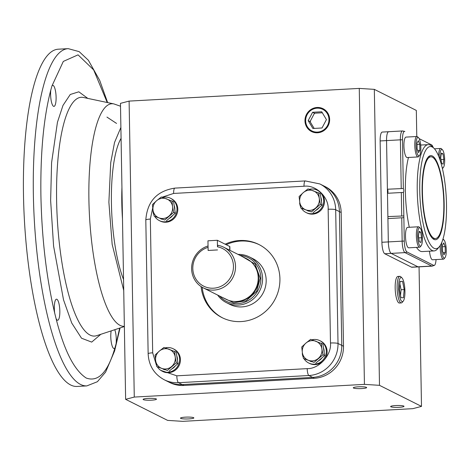 <?xml version="1.0" encoding="UTF-8"?>
<svg xmlns="http://www.w3.org/2000/svg" width="470" height="470" viewBox="0 0 470 470"><rect width="100%" height="100%" fill="white"/><g stroke="black" fill="none" stroke-linecap="round" stroke-linejoin="round"><path stroke-width="0.7" d="M409.299 227.28A53.222 13.648 -93.2 0 1 405.387 191.454A53.222 13.648 -93.2 0 1 408.477 157.468M439.321 246.744L437.594 248.818A53.222 13.648 -93.2 0 1 434.08 250.921A53.222 13.648 -93.2 0 1 417.243 190.802A53.222 13.648 -93.2 0 1 428.217 144.637A53.222 13.648 -93.2 0 1 431.942 146.34L433.886 148.209A51.177 13.125 -93.2 0 1 446.5 204.38A51.177 13.125 -93.2 0 1 439.321 246.744A51.177 13.125 -93.2 0 1 419.751 190.961A51.177 13.125 -93.2 0 1 433.886 148.209M387.997 218.609L387.885 216.588L403.836 215.942L404.276 241.116A9.688 2.485 86.8 0 0 406.973 251.973L433.722 265.391A9.688 2.485 86.8 0 0 434.462 265.339A9.688 2.485 86.8 0 0 436.043 259.575M444.132 203.193A42.124 10.804 -93.2 0 1 433.763 239.324A42.124 10.804 -93.2 0 1 422.119 192.148A42.124 10.804 -93.2 0 1 429.18 156.199A42.124 10.804 -93.2 0 1 444.132 203.193M432.758 238.619A40.943 10.499 86.8 0 0 434.38 238.419M403.865 217.657L387.92 218.609L388.326 241.915A10.234 2.626 86.8 0 0 391.175 253.389L417.93 266.807A10.234 2.626 86.8 0 0 418.312 266.895A10.234 2.626 -93.2 0 1 417.93 266.807L411.509 267.16A10.234 2.626 86.8 0 0 411.89 267.248L432.142 266.132L434.462 265.339M404.87 131.471A4.095 3.913 -63.4 0 0 404.788 131.43L404.87 131.471A9.688 2.485 86.8 0 0 402.508 139.79L403.354 188.499A2.045 0.523 -93.2 0 1 403.783 190.65A2.045 0.523 -93.2 0 1 403.424 192.406L387.474 193.282L387.885 216.588M387.627 193.27A2.045 0.523 86.8 0 0 387.967 191.225A2.045 0.523 86.8 0 0 387.403 189.228L403.354 188.499M402.508 139.79A4.095 0.576 179 0 0 400.387 139.831L386.557 140.595A10.234 2.626 -93.2 0 1 388.666 131.712A10.234 2.626 86.8 0 0 386.557 140.595L387.403 189.228M434.08 250.921L422.224 251.573A53.222 13.648 -93.2 0 1 416.496 247.385M402.767 192.459L403.424 192.406L403.836 215.942M433.152 147.504A9.688 2.485 86.8 0 0 431.642 144.901A9.688 2.485 86.8 0 0 431.619 144.889L419.199 138.656L431.542 144.848A4.095 3.913 -63.4 0 0 431.46 144.807M429.891 157.027A40.943 10.499 86.8 0 0 428.258 157.009M419.557 155.5L418.694 156.534A10.234 2.626 -93.2 0 1 418.024 156.939A10.234 2.626 -93.2 0 1 417.636 156.851A10.234 2.626 -93.2 0 1 414.804 146.117A10.234 2.626 -93.2 0 1 416.896 136.5A10.234 2.626 -93.2 0 1 417.278 136.588A10.234 2.626 -93.2 0 1 417.607 136.829L418.582 137.763A9.212 2.362 -93.2 0 1 420.803 146.534A9.212 2.362 -93.2 0 1 419.557 155.5A9.212 2.362 -93.2 0 1 418.606 155.782A9.212 2.362 -93.2 0 1 416.038 145.459A9.212 2.362 -93.2 0 1 418.288 137.546A9.212 2.362 -93.2 0 1 418.582 137.763M416.896 136.5L406.027 137.099A10.234 2.626 86.8 0 0 403.936 146.716A10.234 2.626 86.8 0 0 406.767 157.45A10.234 2.626 86.8 0 0 407.155 157.538L418.024 156.939M417.031 142.998L418.341 140.7L419.757 144.366L419.863 150.329L418.547 152.627L417.137 148.961L417.031 142.998M419.757 144.366L417.055 144.513M417.707 150.447L419.863 150.329M438.616 156.064A10.234 2.626 -93.2 0 1 440.725 148.45A10.234 2.626 -93.2 0 1 441.442 148.779L442.417 149.713A9.212 2.362 -93.2 0 1 444.685 159.824A9.212 2.362 -93.2 0 1 443.392 167.449A9.212 2.362 -93.2 0 1 442.194 167.573M439.99 159.771A9.212 2.362 -93.2 0 1 439.873 157.409A9.212 2.362 -93.2 0 1 442.417 149.713M443.392 167.449L442.529 168.489A10.234 2.626 -93.2 0 1 442.435 168.589M442.975 153.849L443.85 159.406L443.157 164.177L441.583 163.384L440.701 157.826L441.401 153.061L442.975 153.849L441.271 153.943M440.978 159.565L443.85 159.406M442.981 239.018A10.234 2.626 -93.2 0 1 443.016 239.054L443.991 239.988A9.212 2.362 -93.2 0 1 446.212 248.765A9.212 2.362 -93.2 0 1 444.967 257.725A9.212 2.362 -93.2 0 1 444.015 258.012A9.212 2.362 -93.2 0 1 441.735 251.644A9.212 2.362 -93.2 0 1 441.912 242.091M444.967 257.725L444.103 258.764A10.234 2.626 -93.2 0 1 443.427 259.164A10.234 2.626 -93.2 0 1 443.046 259.082A10.234 2.626 -93.2 0 1 440.214 245.505M429.492 251.174A10.234 2.626 86.8 0 0 432.177 259.681A10.234 2.626 86.8 0 0 432.565 259.763L443.427 259.164M442.57 240.293A9.212 2.362 -93.2 0 1 443.692 239.77A9.212 2.362 -93.2 0 1 443.991 239.988M445.266 252.555L443.956 254.852L442.54 251.192L442.44 245.228L443.751 242.931L445.166 246.597L445.266 252.555L443.116 252.678M442.464 246.744L445.166 246.597M421.138 245.775L420.274 246.809A10.234 2.626 -93.2 0 1 419.598 247.214A10.234 2.626 -93.2 0 1 416.355 235.652A10.234 2.626 -93.2 0 1 418.47 226.775A10.234 2.626 -93.2 0 1 419.187 227.104L420.156 228.038A9.212 2.362 -93.2 0 1 422.43 238.149A9.212 2.362 -93.2 0 1 421.138 245.775A9.212 2.362 -93.2 0 1 417.613 235.734A9.212 2.362 -93.2 0 1 420.156 228.038M418.47 226.775L407.602 227.374A10.234 2.626 86.8 0 0 405.493 236.251A10.234 2.626 86.8 0 0 408.73 247.813L419.598 247.214M419.322 241.709L418.447 236.151L419.146 231.381L420.721 232.174L421.596 237.726L420.897 242.496L419.322 241.709M418.723 237.885L421.596 237.726M419.017 232.268L420.721 232.174M229.912 250.322L229.848 246.633A4.876 0.681 179 0 0 229.677 246.462L217.363 240.282L207.957 240.805L208.122 250.457L217.534 249.934L208.122 250.457L208.069 247.332A21.056 20.14 -63.4 0 0 192.988 270.896A21.056 20.14 -63.4 0 0 213.492 288.198A21.056 20.14 -63.4 0 0 233.355 268.67A21.056 20.14 -63.4 0 0 217.481 246.815L217.892 245.322A22.748 21.755 116.6 0 1 223.767 247.243A22.748 21.755 116.6 0 1 234.935 271.983A22.748 21.755 116.6 0 1 213.962 290.096A22.748 21.755 116.6 0 1 203.369 287.91A22.748 21.755 116.6 0 1 191.754 265.808A22.748 21.755 116.6 0 1 208.046 245.969M217.481 246.815L217.363 240.282M217.657 295.072A25.586 24.469 -63.4 0 0 226.399 302.639L230.012 304.448A25.586 24.469 -63.4 0 0 266.179 280.214A25.586 24.469 -63.4 0 0 252.954 258.7L249.341 256.89A25.586 24.469 -63.4 0 0 238.055 254.405M225.148 244.189A40.943 39.151 116.6 0 1 258.764 244.441A40.943 39.151 116.6 0 1 279.926 278.857A40.943 39.151 116.6 0 1 222.057 317.638A40.943 39.151 116.6 0 1 201.095 286.583M202.182 287.264A40.943 39.151 -63.4 0 0 222.598 317.896M339.422 211.618A30.709 29.363 -63.4 0 0 323.554 185.803A30.709 29.363 116.6 0 1 339.422 211.618L341.761 345.368L339.422 211.618L341.161 212.493A30.709 29.363 -63.4 0 0 325.293 186.678L319.812 183.929A30.709 29.363 -63.4 0 1 335.68 209.738L339.422 211.618M160.675 370.319L176.808 375.824L307.198 368.633A6.139 1.575 86.8 0 0 308.907 375.518L312.656 377.398A30.709 29.363 -63.4 0 0 341.761 345.368A30.709 29.363 116.6 0 1 312.656 377.398L182.266 384.589L312.656 377.398L314.395 378.268A30.709 29.363 -63.4 0 0 343.5 346.237L341.161 212.493M176.808 375.824A6.139 1.575 86.8 0 0 178.518 382.709L184.005 385.459A30.709 29.363 -63.4 0 1 169.705 382.51L167.966 381.64A30.709 29.363 -63.4 0 0 182.266 384.589A30.709 29.363 116.6 0 1 167.966 381.64L164.224 379.76A30.709 29.363 -63.4 0 0 178.518 382.709L308.907 375.518A30.709 29.363 -63.4 0 0 338.012 343.488L335.68 209.738A6.139 0.864 -1 0 0 328.148 209.262C328.959 197.124 315.775 184.551 304.014 186.249L173.624 193.44L162.027 197.224M259.299 244.711A40.943 39.151 -63.4 0 0 226.217 244.723M398.413 276.566A13.307 3.413 86.8 0 0 397.908 276.448A13.307 3.413 86.8 0 0 395.164 287.993A13.307 3.413 86.8 0 0 399.377 303.021L401.327 302.915A13.307 3.413 -93.2 0 1 397.115 287.881A13.307 3.413 -93.2 0 1 399.858 276.342A13.307 3.413 -93.2 0 1 400.793 276.765L401.956 277.887A12.079 3.096 -93.2 0 1 404.934 291.147A12.079 3.096 -93.2 0 1 403.242 301.147A12.079 3.096 -93.2 0 1 398.625 287.981A12.079 3.096 -93.2 0 1 401.956 277.887M403.242 301.147L402.203 302.386A13.307 3.413 -93.2 0 1 401.327 302.915M402.573 281.383L400.14 281.383L399.353 289.561L400.986 297.739L403.413 297.739L404.206 289.561L402.573 281.383L400.129 281.518M400.522 295.413L401.069 289.732L399.899 283.886M401.069 289.732L404.206 289.561M241.944 256.356L255.104 264.099L260.18 278.234L256.691 291.241L246.168 300.794L233.649 302.774L221.546 297.028M203.369 287.91L226.07 299.29A22.748 21.755 -63.4 0 0 236.657 301.476A22.748 21.755 -63.4 0 0 248.395 297.299A22.748 21.755 -63.4 0 0 258.218 277.747A22.748 21.755 -63.4 0 0 258.218 277.717A22.748 21.755 -63.4 0 0 246.462 258.623L223.767 247.243M219.578 296.035A24.405 23.341 -63.4 0 0 237.755 303.655A24.405 23.341 -63.4 0 0 260.868 279.767A24.405 23.341 -63.4 0 0 239.976 255.369M226.399 302.639A25.586 24.469 -63.4 0 0 238.314 305.095A25.586 24.469 -63.4 0 0 261.908 284.72A25.586 24.469 -63.4 0 0 249.341 256.89M248.395 297.299L248.536 297.199A22.443 21.461 -63.4 0 0 258.224 277.917A22.443 21.461 -63.4 0 0 258.224 277.882A22.443 21.461 -63.4 0 0 258.224 277.846M422.424 192.3A40.943 10.499 -93.2 0 1 430.873 156.792A40.943 10.499 -93.2 0 1 443.827 203.034A40.943 10.499 -93.2 0 1 435.379 238.549A40.943 10.499 -93.2 0 1 422.424 192.3M114.762 329.705A10.54 2.702 -93.2 0 1 116.29 339.405A10.54 2.702 -93.2 0 1 116.09 343.84L114.903 348.006A10.54 2.702 -93.2 0 1 114.116 348.552A10.54 2.702 -93.2 0 1 110.779 336.643A10.54 2.702 -93.2 0 1 111.179 330.886M56.036 318.484L54.684 313.049A10.54 2.702 -93.2 0 1 54.326 308.332A10.54 2.702 -93.2 0 1 56.5 299.184A10.54 2.702 -93.2 0 1 59.837 311.093A10.54 2.702 -93.2 0 1 57.663 320.24A10.54 2.702 -93.2 0 1 56.036 318.484C64.073 350.356 74.142 370.213 86.257 378.056C98.3 382.327 107.853 372.311 114.903 348.006M305.647 120.772A12.079 11.55 116.6 0 1 317.097 108.176A12.079 11.55 116.6 0 1 328.959 119.492A12.079 11.55 116.6 0 1 317.514 132.088A12.079 11.55 116.6 0 1 305.647 120.772M312.767 132.076A12.761 12.202 116.6 0 1 305.165 120.902A12.761 12.202 116.6 0 1 311.493 109.392A12.761 12.202 116.6 0 1 324.159 109.351M86.815 385.905L76.933 386.452A168.883 43.31 -93.2 0 1 23.5 195.69A168.883 43.31 -93.2 0 1 58.339 49.197L68.215 48.651A168.883 43.31 -93.2 0 0 33.376 195.144A168.883 43.31 -93.2 0 0 86.815 385.905L97.396 381.716L105.597 372.117L114.592 350.984L120.067 327.96M56.106 97.261A10.54 2.702 -93.2 0 1 53.932 106.408A10.54 2.702 -93.2 0 1 50.596 94.499A10.54 2.702 -93.2 0 1 50.795 90.064L51.976 85.898A10.54 2.702 -93.2 0 1 52.769 85.352A10.54 2.702 -93.2 0 1 56.106 97.261M121.078 138.374A81.886 20.997 86.8 0 0 111.431 203.498A81.886 20.997 86.8 0 0 123.54 279.527M122.476 218.75A81.886 20.997 -93.2 0 1 121.806 202.922A81.886 20.997 -93.2 0 1 121.936 187.501L125.631 399.33L167.625 420.392L182.689 421.349L412.848 408.659L421.496 406.391L379.496 385.329L364.432 384.372L134.273 397.068L125.631 399.33M399.858 276.342L397.908 276.448A13.307 3.413 86.8 0 0 395.194 288.956A13.307 3.413 86.8 0 0 398.871 302.909A13.307 3.413 86.8 0 0 399.377 303.021M358.216 386.822A6.68 0.94 -1 0 1 366.641 387.58A6.68 0.94 -1 0 1 361.706 388.572A6.68 0.94 -1 0 1 353.281 387.815A6.68 0.94 -1 0 1 358.216 386.822M395.581 405.563A6.68 0.94 -1 0 1 404.012 406.321A6.68 0.94 -1 0 1 399.077 407.314A6.68 0.94 -1 0 1 390.646 406.556A6.68 0.94 -1 0 1 395.581 405.563M185.415 417.149A6.68 0.94 -1 0 1 193.846 417.912A6.68 0.94 -1 0 1 188.911 418.905A6.68 0.94 -1 0 1 180.486 418.141A6.68 0.94 -1 0 1 185.415 417.149M148.05 398.407A6.68 0.94 -1 0 1 156.475 399.171A6.68 0.94 -1 0 1 151.54 400.164A6.68 0.94 -1 0 1 143.115 399.4A6.68 0.94 -1 0 1 148.05 398.407M304.971 120.813A12.784 12.22 -63.4 0 0 312.673 132.041A12.784 12.22 -63.4 0 0 329.64 119.451A12.784 12.22 -63.4 0 0 324.077 109.299A12.784 12.22 -63.4 0 0 311.346 109.263A12.784 12.22 -63.4 0 0 304.971 120.813M134.273 397.068L129.109 101.097L120.467 103.359L121.936 187.501M364.432 384.372L359.268 88.407L374.332 89.365L379.496 385.329M374.332 89.365L416.326 110.427L416.784 136.506M419.058 266.854L421.496 406.391M389.054 131.8A10.234 2.626 -93.2 0 0 388.666 131.712L382.245 132.07A10.234 2.626 86.8 0 0 380.136 140.947L381.904 242.273A10.234 2.626 86.8 0 0 384.754 253.747L411.509 267.16M129.109 101.097L359.268 88.407M184.005 385.459L314.395 378.268M406.973 251.973A4.095 3.913 116.6 0 1 405.005 252.625L391.175 253.389L417.93 266.807L431.754 266.043A10.234 2.626 86.8 0 0 432.142 266.132M384.754 253.747L391.175 253.389A10.234 2.626 -93.2 0 1 388.326 241.915L381.904 242.273M380.136 140.947L386.557 140.595L388.326 241.915L402.156 241.151A10.234 2.626 86.8 0 0 405.005 252.625L431.754 266.043A4.095 3.913 116.6 0 0 433.722 265.391M314.154 128.422L310.053 121.577L314.471 113.217L322.332 112.782M308.179 120.637L312.885 128.492L322.009 127.987L326.427 119.627L321.727 111.778L312.603 112.277L308.179 120.637L310.053 121.577M312.603 112.277L314.471 113.217M314.941 113.194A12.232 11.697 -63.4 0 0 314.066 113.981M310.529 120.673A12.232 11.697 -63.4 0 0 310.347 122.071M318.654 192.776L319.265 198.416A10.234 9.788 -63.4 0 0 313.108 190.714A10.234 9.788 -63.4 0 0 309.319 190.156A10.234 9.788 -63.4 0 0 303.338 192.588L308.032 188.893L320.287 193.599L321.991 205.114L320.358 204.297L311.44 211.923L300.818 208.04L311.44 211.923M300.818 208.04L299.731 202.159A10.234 9.788 -63.4 0 0 305.888 209.861A10.234 9.788 -63.4 0 0 315.658 207.993A10.234 9.788 -63.4 0 0 319.265 198.416L320.358 204.297M299.114 196.525L303.338 192.588A10.234 9.788 -63.4 0 0 299.731 202.159L299.114 196.525M313.073 212.746L321.991 205.114M321.28 343.247L321.891 348.881A10.234 9.788 -63.4 0 0 315.734 341.185A10.234 9.788 -63.4 0 0 311.945 340.621A10.234 9.788 -63.4 0 0 305.964 343.053L310.664 339.358L322.913 344.064L324.617 355.579L322.984 354.762L314.066 362.394L303.444 358.504L314.066 362.394M303.444 358.504L302.357 352.629A10.234 9.788 -63.4 0 0 308.514 360.326A10.234 9.788 -63.4 0 0 318.284 358.457A10.234 9.788 -63.4 0 0 321.891 348.881L322.984 354.762M301.746 346.989L305.964 343.053A10.234 9.788 -63.4 0 0 302.357 352.629L301.746 346.989M315.699 363.21L324.617 355.579M171.967 200.866L172.578 206.506A10.234 9.788 -63.4 0 0 166.415 198.804A10.234 9.788 -63.4 0 0 162.632 198.246A10.234 9.788 -63.4 0 0 156.645 200.678L161.345 196.983L173.6 201.689L175.298 213.204L173.665 212.381L164.747 220.013L154.131 216.13L164.747 220.013M154.131 216.13L153.038 210.249A10.234 9.788 -63.4 0 0 159.201 217.951A10.234 9.788 -63.4 0 0 168.971 216.077A10.234 9.788 -63.4 0 0 172.578 206.506L173.665 212.381M152.427 204.609L156.645 200.678A10.234 9.788 -63.4 0 0 153.038 210.249L152.427 204.609M166.38 220.835L175.298 213.204M174.593 351.337L175.204 356.971A10.234 9.788 -63.4 0 0 169.041 349.269A10.234 9.788 -63.4 0 0 165.258 348.711A10.234 9.788 -63.4 0 0 159.271 351.143L163.971 347.447L176.226 352.153L177.924 363.668L176.291 362.852L167.373 370.478L156.757 366.594L167.373 370.478M156.757 366.594L155.664 360.713A10.234 9.788 -63.4 0 0 161.827 368.415A10.234 9.788 -63.4 0 0 171.597 366.547A10.234 9.788 -63.4 0 0 175.204 356.971L176.291 362.852M155.053 355.079L159.271 351.143A10.234 9.788 -63.4 0 0 155.664 360.713L155.053 355.079M169.006 371.3L177.924 363.668M301.458 208.357A12.484 11.944 -63.4 0 0 306.041 212.522A12.484 11.944 -63.4 0 0 311.851 213.721A12.484 11.944 -63.4 0 0 323.366 203.78A12.484 11.944 -63.4 0 0 317.238 190.197A12.484 11.944 -63.4 0 0 311.422 188.999A12.484 11.944 -63.4 0 0 309.248 189.322M306.041 212.522L306.839 212.928A12.484 11.944 -63.4 0 0 312.656 214.126A12.484 11.944 -63.4 0 0 324.171 204.186A12.484 11.944 -63.4 0 0 318.037 190.603L317.238 190.197M299.854 202.964L299.643 202.993A12.484 11.944 -63.4 0 0 300.489 206.483M320.84 197.335A10.234 9.788 116.6 0 1 321.492 201.736M319.441 207.293A10.234 9.788 116.6 0 1 315.811 210.401M308.79 211.177A10.234 9.788 116.6 0 1 307.292 210.63M304.084 358.827A12.484 11.944 -63.4 0 0 308.667 362.993A12.484 11.944 -63.4 0 0 314.477 364.191A12.484 11.944 -63.4 0 0 325.992 354.251A12.484 11.944 -63.4 0 0 319.864 340.668A12.484 11.944 -63.4 0 0 314.048 339.469A12.484 11.944 -63.4 0 0 311.874 339.792M308.667 362.993L309.466 363.392A12.484 11.944 -63.4 0 0 315.282 364.591A12.484 11.944 -63.4 0 0 326.797 354.65A12.484 11.944 -63.4 0 0 320.663 341.067L319.864 340.668M302.48 353.434L302.269 353.464A12.484 11.944 -63.4 0 0 303.121 356.947M323.466 347.8A10.234 9.788 116.6 0 1 324.118 352.206M322.068 357.764A10.234 9.788 116.6 0 1 318.437 360.866M311.416 361.642A10.234 9.788 116.6 0 1 309.918 361.095M154.765 216.447A12.484 11.944 -63.4 0 0 159.348 220.612A12.484 11.944 -63.4 0 0 165.164 221.811A12.484 11.944 -63.4 0 0 176.679 211.87A12.484 11.944 -63.4 0 0 170.545 198.287A12.484 11.944 -63.4 0 0 164.735 197.089A12.484 11.944 -63.4 0 0 162.561 197.412M159.348 220.612L160.153 221.018A12.484 11.944 -63.4 0 0 165.969 222.216A12.484 11.944 -63.4 0 0 177.478 212.275A12.484 11.944 -63.4 0 0 171.35 198.692L170.545 198.287M153.161 211.054L152.95 211.083A12.484 11.944 -63.4 0 0 153.802 214.567M174.153 205.425A10.234 9.788 116.6 0 1 174.805 209.826M172.749 215.383A10.234 9.788 116.6 0 1 169.124 218.491M162.103 219.267A10.234 9.788 116.6 0 1 160.605 218.714M176.779 355.89A10.234 9.788 116.6 0 1 177.431 360.29M175.375 365.848A10.234 9.788 116.6 0 1 171.75 368.956M164.729 369.731A10.234 9.788 116.6 0 1 163.231 369.185M157.391 366.911A12.484 11.944 -63.4 0 0 161.98 371.077A12.484 11.944 -63.4 0 0 167.79 372.281A12.484 11.944 -63.4 0 0 179.305 362.335A12.484 11.944 -63.4 0 0 173.172 348.758A12.484 11.944 -63.4 0 0 167.361 347.553A12.484 11.944 -63.4 0 0 165.187 347.876M161.98 371.077L162.779 371.482A12.484 11.944 -63.4 0 0 168.595 372.681A12.484 11.944 -63.4 0 0 180.104 362.74A12.484 11.944 -63.4 0 0 173.976 349.157L173.172 348.758M155.787 361.524L155.576 361.548A12.484 11.944 -63.4 0 0 156.428 365.037M401.304 192.518L401.715 215.824M404.788 131.43L402.496 130.954A10.234 2.626 86.8 0 0 400.387 139.831L401.233 188.464M404.276 241.116A4.095 0.576 179 0 0 402.156 241.151L401.75 217.851M229.748 250.24L229.677 246.462M307.198 368.633C318.995 369.032 331.714 355.038 330.481 343.012L328.148 209.262M152.732 207.887L150.341 219.067L152.679 352.817L156.534 365.548M319.812 183.929L305.283 180.927A6.139 1.575 86.8 0 0 304.014 186.249M330.481 343.012A6.139 0.864 -1 0 1 338.012 343.488L343.5 346.237M152.679 352.817A6.139 0.864 179 0 0 148.144 353.728C148.743 365.513 154.101 374.19 164.224 379.76M150.341 219.067A6.139 0.864 179 0 0 145.806 219.978L148.144 353.728M173.624 193.44A6.139 1.575 -93.2 0 1 174.893 188.112C156.892 190.902 147.198 201.524 145.806 219.978M233.925 301.452A22.443 21.461 -63.4 0 0 258.67 278.14A22.443 21.461 -63.4 0 0 252.895 263.629M119.662 328.089L116.09 343.84M54.684 313.049C46.418 277.758 41.824 238.619 40.908 195.62C40.326 152.791 43.622 117.606 50.795 90.064M124.356 326.315A111.455 28.582 -93.2 0 1 88.918 200.437A111.455 28.582 -93.2 0 1 113.893 103.917L83.419 97.472A119.58 30.668 86.8 0 0 56.623 201.031A119.58 30.668 86.8 0 0 96.556 335.709L124.362 326.544M87.808 98.4L78.819 91.803L70.259 94.488L62.98 105.433L57.452 122.229L51.588 162.679L50.637 200.502L53.592 246.104L63.515 299.789L71.734 323.031L81.527 338.218L91.691 342.101L100.815 334.305M123.728 290.442L112.16 244.341L108.881 202.218L110.732 162.661L114.527 142.486L120.884 127.458M51.976 85.898L63.315 61.417L78.061 54.849L93.677 69.93L107.219 102.507M420.691 145.048L428.217 144.637M388.666 131.712L402.496 130.954M440.725 148.45L434.45 148.796M305.283 180.927L174.893 188.112M428.893 156.898L430.873 156.792M433.405 238.66L435.379 238.549M116.554 123.428L106.943 117.089M107.636 102.595L99.699 80.376L88.354 60.23L79.171 51.635L68.215 48.651M120.514 106.22L113.893 103.917"/></g></svg>
